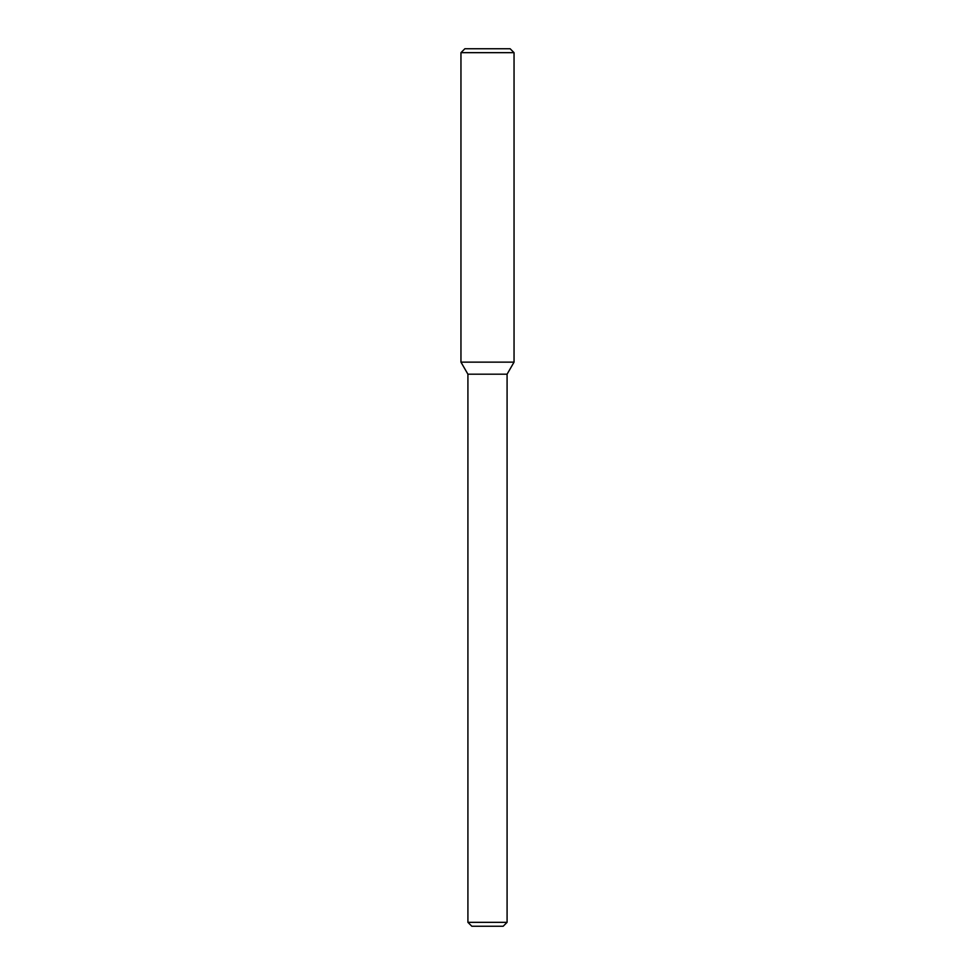 <?xml version="1.0" encoding="UTF-8"?>
<svg xmlns="http://www.w3.org/2000/svg" width="975" height="975" viewBox="0 0 975 975"><rect width="100%" height="100%" fill="white"/><g stroke="black" fill="none" stroke-linecap="round" stroke-linejoin="round"><path stroke-width="1.46" d="M467.915 922.338L507.085 922.338L503.173 926.25L471.827 926.25L467.915 922.338L467.915 374.193L460.956 362.139L514.044 362.139L514.044 52.662L460.956 52.662L464.868 48.75L510.132 48.75L514.044 52.662M467.915 374.193L507.085 374.193L514.044 362.139L460.956 362.139L460.956 52.662M507.085 922.338L507.085 374.193"/></g></svg>
